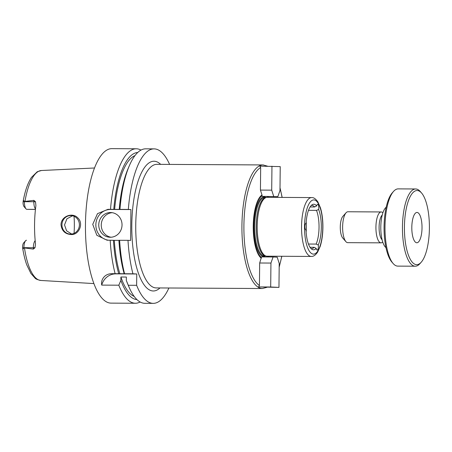 <?xml version="1.0" encoding="UTF-8"?>
<svg xmlns="http://www.w3.org/2000/svg" width="452" height="452" viewBox="0 0 452 452"><rect width="100%" height="100%" fill="white"/><g stroke="black" fill="none" stroke-linecap="round" stroke-linejoin="round"><path stroke-width="0.68" d="M279.212 263.454L278.963 287.399L270.691 286.997L270.946 263.058L273.087 256.979L277.2 257.177L279.212 263.454M270.691 286.997L258.6 286.93L278.963 287.399M258.6 286.93L259.437 285.517L259.674 262.996L261.527 256.917L273.087 256.979M259.674 262.996L270.946 263.058M262.002 194.976L260.437 190.089L260.668 167.568L259.866 166.144L280.229 166.613L279.98 190.552L277.833 196.631L262.16 196.366L262.002 194.976A32.516 10.955 90.3 0 0 253.239 226.215A32.516 10.955 90.3 0 0 261.341 258.262M262.03 195.953A31.363 10.565 90.3 0 0 253.335 226.232A31.363 10.565 90.3 0 0 261.386 257.312M262.16 196.366L277.833 196.631M273.726 196.434L271.708 190.151L271.957 166.212M260.437 190.089L271.708 190.151M266.595 256.945A31.363 10.565 90.3 0 0 267.386 256.188M267.72 197.332A31.363 10.565 90.3 0 0 266.934 196.569M310.112 206.948L314.592 206.971L316.643 205.92A3.475 1.17 -89.7 0 1 317.637 204.332A3.475 1.17 -89.7 0 1 318.632 209.491L316.496 210.383L308.496 210.338M308.45 244.029L316.14 244.074L318.259 245.012A3.475 1.17 -89.7 0 1 317.191 250.075A3.475 1.17 -89.7 0 1 316.197 248.391L314.168 247.3L310.027 247.278M306.14 232.164A21.628 7.283 90.3 0 0 306.196 221.791M314.592 206.971A21.628 7.283 90.3 0 0 311.874 205.383A21.628 7.283 90.3 0 0 311.275 205.451M311.032 248.56A21.628 7.283 90.3 0 0 311.631 248.634A21.628 7.283 90.3 0 0 314.168 247.3M316.643 205.92A22.786 7.673 90.3 0 0 312.185 204.716A22.786 7.673 90.3 0 0 306.094 223.181A3.475 1.17 -89.7 0 0 304.93 226.599A3.475 1.17 -89.7 0 0 306.021 230.124A22.786 7.673 90.3 0 0 311.931 249.306A22.786 7.673 90.3 0 0 316.197 248.391M268.092 256.951A32.516 10.955 90.3 0 0 268.68 256.194M269.013 197.338A32.516 10.955 90.3 0 0 268.431 196.575M267.403 197.332A29.431 9.91 90.3 0 0 267.262 197.332A29.431 9.91 90.3 0 0 266.313 197.462L265.234 197.761A29.12 9.808 90.3 0 0 256.205 226.695A29.12 9.808 90.3 0 0 264.906 255.73L265.985 256.047A29.431 9.91 90.3 0 0 266.934 256.188L311.292 256.437C313.383 256.617 315.496 255.177 317.62 252.126L320.163 246.493C321.948 240.876 322.864 234.311 322.909 226.802C322.903 219.542 322.067 213.186 320.411 207.722L317.875 201.908C315.722 198.874 313.716 197.434 311.857 197.586L311.626 197.58A29.431 9.91 90.3 0 0 301.546 226.949A29.431 9.91 90.3 0 0 311.292 256.437M266.313 197.462A29.431 9.91 90.3 0 0 257.188 226.701A29.431 9.91 90.3 0 0 265.985 256.047M318.259 245.012A22.786 7.673 90.3 0 0 318.632 209.491M316.14 244.074A21.628 7.283 90.3 0 0 316.496 210.383M169.602 164.415A77.241 26.018 90.3 0 0 154.081 148.877A77.241 26.018 90.3 0 0 128.323 209.44L130.922 209.57L130.6 240.458L128.001 240.334A77.241 26.018 90.3 0 0 132.939 273.799L136.753 273.98L136.634 285.302A77.241 26.018 90.3 0 0 153.211 303.36A77.241 26.018 90.3 0 0 168.907 287.997M70.857 234.515C65.054 234.017 61.771 230.774 61.009 224.78C61.031 216.192 72.478 212.141 77.648 217.751C84.128 223.299 78.959 235.413 70.857 234.515M61.941 224.791A9.266 8.724 -87.2 0 0 70.218 234.102A9.266 8.724 -87.2 0 0 79.382 225.26A9.266 8.724 -87.2 0 0 71.117 215.581A9.266 8.724 -87.2 0 0 61.941 224.791M72.557 215.785L66.919 218.802L64.534 224.915L66.557 230.791L71.676 234.04M35.437 209.445L26.849 209.332L35.442 209.383M74.032 216.271A40.94 13.786 -89.7 0 1 74.055 233.362M26.487 240.255L26.521 240.255A7.537 2.537 90.3 0 0 26.487 240.255A7.537 2.537 90.3 0 0 25.572 240.752A7.537 2.537 90.3 0 0 23.905 247.673L33.358 247.724L33.346 249.086L35.013 247.724L35.505 243.882A55.613 18.73 90.3 0 1 35.911 205.524L35.493 201.728L23.092 201.699C23.453 200.281 23.888 200.259 24.385 201.632L24.385 201.677A7.537 2.537 90.3 0 0 25.979 208.83L24.086 206.66A5.221 1.757 -89.7 0 1 23.046 203.264L23.12 201.53C24.945 191.134 27.73 183.083 31.47 177.387L37.256 171.732L41.482 170.506A54.986 18.521 90.3 0 0 24.973 201.411L33.855 200.366L33.843 201.728A7.537 2.537 90.3 0 0 33.985 204.445A7.537 2.537 90.3 0 0 35.488 208.948M24.385 201.632L24.973 201.411M33.346 249.086L24.481 247.945A54.986 18.521 90.3 0 0 40.861 280.46C37.572 279.765 35.64 278.986 35.07 278.133L30.917 273.46L26.77 264.883C24.99 259.973 23.611 254.295 22.634 247.843L23.905 247.719C23.374 249.108 22.945 249.103 22.611 247.696L22.6 246.142A5.221 1.757 -89.7 0 1 23.662 242.905L25.572 240.752M24.481 247.945L23.905 247.719M25.979 208.83A7.537 2.537 90.3 0 0 26.849 209.332M35.493 201.728L33.855 200.366M136.753 273.98L115.859 273.861A15.447 14.543 -87.2 0 0 101.723 285.105C100.7 280.477 103.983 273.652 112.045 273.68L132.939 273.799M136.634 285.302L128.266 285.257L126.317 280.438L126.357 277.048L120.899 277.014L120.865 280.404L118.819 285.201L101.723 285.105M128.001 240.334L119.633 240.289A77.241 26.018 90.3 0 0 124.571 273.748M128.266 285.257A77.241 26.018 90.3 0 0 128.82 286.608A77.241 26.018 90.3 0 0 144.843 303.309L153.211 303.36M119.633 240.289L118.904 240.334A73.569 24.781 90.3 0 0 124.193 273.816M126.317 280.438A73.569 24.781 90.3 0 0 127.605 283.715L128.82 286.608M118.904 240.374L114.311 240.345A71.06 23.933 90.3 0 0 119.882 273.844M120.899 277.014A71.06 23.933 90.3 0 0 134.182 296.41M114.311 240.345L113.446 240.306A73.569 24.781 90.3 0 0 118.74 273.788M120.865 280.404A73.569 24.781 90.3 0 0 136.922 299.58M113.446 240.306L110.186 240.232A77.241 26.018 90.3 0 0 115.124 273.697M110.186 240.232L107.056 240.204L96.824 235.289L92.739 224.356L97.474 213.672L107.96 209.327L128.323 209.44M140.984 150.092A77.241 26.018 90.3 0 0 136.64 148.787A77.241 26.018 90.3 0 0 136.267 148.781A77.241 26.018 90.3 0 0 110.514 209.344M136.267 148.781L111.898 148.64A77.241 26.018 90.3 0 0 85.451 225.734A77.241 26.018 90.3 0 0 111.028 303.122L135.397 303.258A77.241 26.018 90.3 0 0 140.126 301.998M118.819 285.201A77.241 26.018 90.3 0 0 135.397 303.258M112.237 212.689A12.357 11.633 -87.2 0 0 101.271 224.458A12.357 11.633 -87.2 0 0 111.051 237.232M122.034 224.966A12.357 11.633 92.8 0 1 109.802 237.243A12.357 11.633 92.8 0 1 98.773 224.339A12.357 11.633 92.8 0 1 110.994 212.553A12.357 11.633 92.8 0 1 122.034 224.966M130.922 209.57L110.559 209.451A15.447 14.543 -87.2 0 0 95.886 223.893A15.447 14.543 -87.2 0 0 108.497 240.221M137.753 152.477A73.569 24.781 90.3 0 0 113.768 209.412M134.973 155.612A71.06 23.933 90.3 0 0 114.633 209.457M154.081 148.877L145.713 148.832A77.241 26.018 90.3 0 0 129.498 165.353L128.255 168.229A73.569 24.781 90.3 0 0 119.226 209.445M129.498 165.353A77.241 26.018 90.3 0 0 119.961 209.395M347.983 211.768A15.447 5.204 90.3 0 0 347.91 211.762A15.447 5.204 90.3 0 0 346.046 212.779L342.853 216.367A11.588 3.904 90.3 0 0 340.283 227.17A11.588 3.904 90.3 0 0 342.729 238.001L345.882 241.628A15.447 5.204 90.3 0 0 347.735 242.662L381.042 242.848A15.447 5.204 90.3 0 0 382.731 242.029M346.046 212.779A15.447 5.204 90.3 0 0 342.622 227.181A15.447 5.204 90.3 0 0 345.882 241.628M382.895 212.79A15.447 5.204 90.3 0 0 381.29 211.954A15.447 5.204 90.3 0 0 381.217 211.954A15.447 5.204 90.3 0 0 375.928 227.373A15.447 5.204 90.3 0 0 381.042 242.848M382.245 214.999A12.978 4.373 90.3 0 0 379.087 227.39A12.978 4.373 90.3 0 0 382.104 239.809M386.194 207.225A20.854 7.023 90.3 0 0 380.799 227.396A20.854 7.023 90.3 0 0 385.963 247.628M421.575 193.004L420.315 191.558A38.618 13.006 90.3 0 0 415.863 188.981A38.618 13.006 90.3 0 0 415.676 188.976L398.223 188.874A38.618 13.006 90.3 0 0 393.551 191.405L392.279 192.84A37.075 12.486 90.3 0 0 384.059 227.418A37.075 12.486 90.3 0 0 391.89 262.081L393.15 263.533A38.618 13.006 90.3 0 0 397.788 266.115L415.241 266.211A38.618 13.006 90.3 0 0 419.908 263.685L421.185 262.25A37.075 12.486 90.3 0 0 429.4 227.672A37.075 12.486 90.3 0 0 421.575 193.004A37.075 12.486 90.3 0 0 417.303 190.529A37.075 12.486 90.3 0 0 404.58 234.012A37.075 12.486 90.3 0 0 421.185 262.25M393.551 191.405A38.618 13.006 90.3 0 0 384.997 227.424A38.618 13.006 90.3 0 0 393.15 263.533M415.676 188.976A38.618 13.006 90.3 0 0 402.449 227.52A38.618 13.006 90.3 0 0 415.241 266.211M417.072 212.44A15.165 5.108 90.3 0 0 416.998 212.44A15.165 5.108 90.3 0 0 411.806 227.571A15.165 5.108 90.3 0 0 416.829 242.764A15.165 5.108 90.3 0 0 422.021 227.74A15.165 5.108 90.3 0 0 417.072 212.44M260.668 167.568A60.246 20.295 90.3 0 0 243.905 225.763A60.246 20.295 90.3 0 0 259.437 285.517M263.38 164.952A61.794 20.815 90.3 0 0 263.081 164.94A61.794 20.815 90.3 0 0 241.922 226.616A61.794 20.815 90.3 0 0 262.386 288.523L266.872 287.331M279.178 266.686A60.246 20.295 90.3 0 0 281.732 256.267M282.059 197.411A60.246 20.295 90.3 0 0 280.003 188.286M265.968 197.558A29.736 10.017 90.3 0 0 264.211 197.004A29.736 10.017 90.3 0 0 253.905 229.311A29.736 10.017 90.3 0 0 265.64 255.945M267.556 166.189L263.081 164.94L156.9 164.342A61.794 20.815 90.3 0 0 135.741 226.017A61.794 20.815 90.3 0 0 156.206 287.924L262.386 288.523M264.782 197.626A29.12 9.808 90.3 0 0 264.646 197.626A29.12 9.808 90.3 0 0 254.674 226.689A29.12 9.808 90.3 0 0 264.313 255.86L265.375 255.866M311.767 197.586A29.431 9.91 90.3 0 0 311.626 197.58L267.262 197.332M313.925 199.914A27.109 9.13 90.3 0 0 305.597 240.193A27.109 9.13 90.3 0 0 321.406 240.956A27.109 9.13 90.3 0 0 313.925 199.914M160.658 164.364A64.879 21.854 90.3 0 0 154.324 161.245A64.879 21.854 90.3 0 0 131.978 235.548A64.879 21.854 90.3 0 0 159.963 287.947M35.183 240.65A7.537 2.537 90.3 0 0 33.555 245.024A7.537 2.537 90.3 0 0 33.358 247.724L35.013 247.724M115.859 273.861L112.045 273.68M110.559 209.451L107.96 209.327M279.172 267.222L281.845 256.267M282.178 197.411L280.008 187.761M264.646 197.626L265.703 197.631M40.861 280.46L93.88 283.579M41.482 170.506L94.53 167.991M347.91 211.762L381.217 211.954"/></g></svg>
